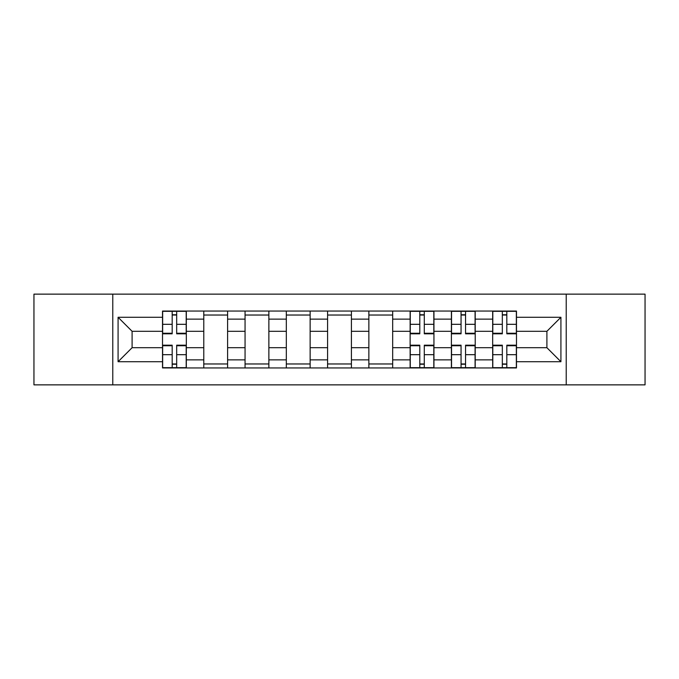 <?xml version="1.0" encoding="UTF-8"?>
<svg xmlns="http://www.w3.org/2000/svg" width="679" height="679" viewBox="0 0 679 679"><rect width="100%" height="100%" fill="white"/><g stroke="black" fill="none" stroke-linecap="round" stroke-linejoin="round"><path stroke-width="1.02" d="M566.218 384.866L645.05 384.866L645.05 294.134L33.95 294.134L33.95 384.866L566.218 384.866L566.218 294.134M203.785 367.942L203.785 319.13L186.326 319.13L186.326 367.942M186.326 319.13L186.326 311.058M203.785 319.13L203.785 311.058M227.601 311.058L227.601 367.942M245.06 367.942L245.06 311.058M268.867 311.058L268.867 367.942M286.326 367.942L286.326 311.058M310.133 311.058L310.133 367.942M327.592 367.942L327.592 311.058M351.408 311.058L351.408 367.942M368.867 367.942L368.867 311.058M392.674 311.058L392.674 367.942M410.133 367.942L410.133 311.058M433.94 311.058L433.94 367.942M451.399 367.942L451.399 311.058M475.215 311.058L475.215 367.942M492.674 367.942L492.674 311.058M492.674 347.699L475.215 347.699M451.399 347.699L433.94 347.699M410.133 347.699L392.674 347.699M368.867 347.699L351.408 347.699M327.592 347.699L310.133 347.699M286.326 347.699L268.867 347.699M245.06 347.699L227.601 347.699M203.785 347.699L186.326 347.699M492.674 331.301L475.215 331.301M451.399 331.301L433.94 331.301M410.133 331.301L392.674 331.301M368.867 331.301L351.408 331.301M327.592 331.301L310.133 331.301M286.326 331.301L268.867 331.301M245.06 331.301L227.601 331.301M203.785 331.301L186.326 331.301M132.099 347.699L162.519 347.699L162.519 331.301L132.099 331.301L132.099 347.699L118.078 361.72L118.078 317.28L162.519 317.28L162.519 331.301M516.481 331.301L516.481 347.699L546.901 347.699L546.901 331.301L516.481 331.301L516.481 311.058L162.519 311.058L162.519 317.28M516.481 317.28L560.922 317.28L560.922 361.72L516.481 361.72L516.481 347.699M162.519 347.699L162.519 367.942L516.481 367.942L516.481 361.72M162.519 361.72L118.078 361.72M112.782 384.866L112.782 294.134M176.676 363.969L172.177 363.969M172.177 315.031L176.676 315.031M227.601 363.969L203.785 363.969M203.785 315.031L227.601 315.031M268.867 363.969L245.06 363.969M245.06 315.031L268.867 315.031M310.133 363.969L286.326 363.969M286.326 315.031L310.133 315.031M351.408 363.969L327.592 363.969M327.592 315.031L351.408 315.031M392.674 363.969L368.867 363.969M368.867 315.031L392.674 315.031M424.29 363.969L419.792 363.969M419.792 315.031L424.29 315.031M465.556 363.969L461.058 363.969M461.058 315.031L465.556 315.031M506.823 363.969L502.324 363.969M502.324 315.031L506.823 315.031M118.078 317.28L132.099 331.301M546.901 347.699L560.922 361.72M546.901 331.301L560.922 317.28M176.676 333.813L176.676 311.33L186.199 311.33L186.199 333.813L176.676 333.813M172.177 314.767L176.676 314.767M172.177 311.33L162.654 311.33L162.654 333.813L172.177 333.813L172.177 311.33L176.676 311.33M172.177 345.187L172.177 367.67L162.654 367.67L162.654 345.187L172.177 345.187M176.676 364.233L172.177 364.233M176.676 367.67L186.199 367.67L186.199 345.187L176.676 345.187L176.676 367.67L172.177 367.67M424.29 333.813L424.29 311.33L433.813 311.33L433.813 333.813L424.29 333.813M419.792 314.767L424.29 314.767M419.792 311.33L410.269 311.33L410.269 333.813L419.792 333.813L419.792 311.33L424.29 311.33M419.792 345.187L419.792 367.67L410.269 367.67L410.269 345.187L419.792 345.187M424.29 364.233L419.792 364.233M424.29 367.67L433.813 367.67L433.813 345.187L424.29 345.187L424.29 367.67L419.792 367.67M465.556 333.813L465.556 311.33L475.079 311.33L475.079 333.813L465.556 333.813M461.058 314.767L465.556 314.767M461.058 311.33L451.535 311.33L451.535 333.813L461.058 333.813L461.058 311.33L465.556 311.33M461.058 345.187L461.058 367.67L451.535 367.67L451.535 345.187L461.058 345.187M465.556 364.233L461.058 364.233M465.556 367.67L475.079 367.67L475.079 345.187L465.556 345.187L465.556 367.67L461.058 367.67M506.823 333.813L506.823 311.33L516.346 311.33L516.346 333.813L506.823 333.813M502.324 314.767L506.823 314.767M502.324 311.33L492.801 311.33L492.801 333.813L502.324 333.813L502.324 311.33L506.823 311.33M502.324 345.187L502.324 367.67L492.801 367.67L492.801 345.187L502.324 345.187M506.823 364.233L502.324 364.233M506.823 367.67L516.346 367.67L516.346 345.187L506.823 345.187L506.823 367.67L502.324 367.67M451.399 319.13L433.94 319.13M410.133 319.13L392.674 319.13M368.867 319.13L351.408 319.13M327.592 319.13L310.133 319.13M286.326 319.13L268.867 319.13M245.06 319.13L227.601 319.13M492.674 319.13L475.215 319.13M451.399 359.87L433.94 359.87M410.133 359.87L392.674 359.87M368.867 359.87L351.408 359.87M327.592 359.87L310.133 359.87M286.326 359.87L268.867 359.87M245.06 359.87L227.601 359.87M203.785 359.87L186.326 359.87M492.674 359.87L475.215 359.87M176.676 333.253L186.199 333.253M176.676 324.316L186.199 324.316M162.654 333.253L172.177 333.253M162.654 324.316L172.177 324.316M172.177 345.747L162.654 345.747M172.177 354.684L162.654 354.684M186.199 345.747L176.676 345.747M186.199 354.684L176.676 354.684M424.29 333.253L433.813 333.253M424.29 324.316L433.813 324.316M410.269 333.253L419.792 333.253M410.269 324.316L419.792 324.316M419.792 345.747L410.269 345.747M419.792 354.684L410.269 354.684M433.813 345.747L424.29 345.747M433.813 354.684L424.29 354.684M465.556 333.253L475.079 333.253M465.556 324.316L475.079 324.316M451.535 333.253L461.058 333.253M451.535 324.316L461.058 324.316M461.058 345.747L451.535 345.747M461.058 354.684L451.535 354.684M475.079 345.747L465.556 345.747M475.079 354.684L465.556 354.684M506.823 333.253L516.346 333.253M506.823 324.316L516.346 324.316M492.801 333.253L502.324 333.253M492.801 324.316L502.324 324.316M502.324 345.747L492.801 345.747M502.324 354.684L492.801 354.684M516.346 345.747L506.823 345.747M516.346 354.684L506.823 354.684"/></g></svg>
